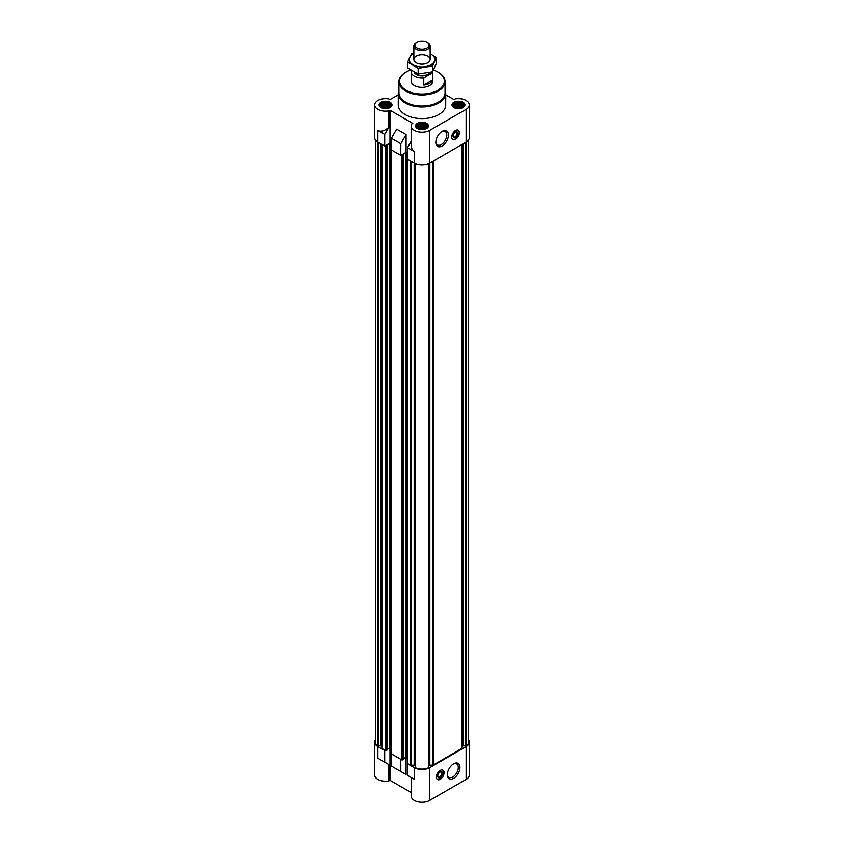 <?xml version="1.0" encoding="UTF-8"?>
<svg xmlns="http://www.w3.org/2000/svg" width="844" height="844" viewBox="0 0 844 844"><rect width="100%" height="100%" fill="white"/><g stroke="black" fill="none" stroke-linecap="round" stroke-linejoin="round"><path stroke-width="1.27" d="M432.708 72.7L423.762 77.859A10.856 6.267 180 0 1 411.144 71.677L411.144 81.098A10.856 6.267 0 0 0 417.843 86.879A10.856 6.267 0 0 0 429.67 85.518A10.856 6.267 0 0 0 432.856 81.098L432.856 71.677A10.856 6.267 180 0 1 432.708 72.7L432.708 79.895L423.762 85.065A10.856 6.267 0 0 0 432.708 79.895M462.459 103.211A4.98 2.88 0 0 0 461.974 102.884A4.98 2.88 0 0 0 454.441 103.211A4.98 2.88 0 0 0 454.927 106.956A4.98 2.88 0 0 0 461.7 107.104A4.98 2.88 0 0 0 462.459 103.211L463.367 103.917A6.108 3.524 180 0 1 464.548 106.017A6.108 3.524 180 0 1 464.548 106.101L464.548 106.017M452.342 106.017L452.342 106.101A6.108 3.524 180 0 1 452.342 106.017A6.108 3.524 180 0 1 453.534 103.917L454.441 103.211M389.559 103.211A4.98 2.88 0 0 0 389.073 102.884A4.98 2.88 0 0 0 381.541 103.211A4.98 2.88 0 0 0 382.026 106.956A4.98 2.88 0 0 0 388.799 107.104A4.98 2.88 0 0 0 389.559 103.211L390.466 103.917A6.108 3.524 180 0 1 391.658 106.017A6.108 3.524 180 0 1 391.658 106.101L391.658 106.017M379.452 106.017L379.452 106.101A6.108 3.524 180 0 1 379.452 106.017A6.108 3.524 180 0 1 380.633 103.917L381.541 103.211M426.009 124.258A4.98 2.88 0 0 0 425.524 123.931A4.98 2.88 0 0 0 417.991 124.258A4.98 2.88 0 0 0 418.476 128.003A4.98 2.88 0 0 0 425.249 128.151A4.98 2.88 0 0 0 426.009 124.258L426.916 124.965A6.108 3.524 180 0 1 428.108 127.054A6.108 3.524 180 0 1 428.098 127.138L428.108 127.054M415.892 127.054L415.892 127.138A6.108 3.524 180 0 1 415.892 127.054A6.108 3.524 180 0 1 417.084 124.965L417.991 124.258M461.805 746.718A2.036 1.171 0 0 1 462.396 745.885L466.257 745.948A10.17 5.876 0 0 0 468.62 742.182L468.62 139.872M428.71 765.36A2.036 1.171 0 0 1 429.849 765.17L433.194 765.075L461.805 748.428L461.805 144.609M415.301 163.662L415.48 767.734A10.17 5.876 0 0 0 428.52 767.734L428.699 163.662M415.29 765.36A2.036 1.171 0 0 0 414.151 765.17L414.151 163.061M414.33 767.66L414.33 779.286L411.144 777.451L411.144 796.008A10.856 6.267 0 0 0 417.843 801.8A10.856 6.267 0 0 0 429.67 800.439L429.67 767.66A10.856 6.267 0 0 1 414.33 767.66L407.515 763.725L411.197 765.17L414.151 765.17M429.67 767.66L466.12 746.613A10.856 6.267 0 0 0 469.296 742.182A10.856 6.267 0 0 0 468.62 740.009M401.28 759.579L391.88 754.146L401.86 759.906L403.295 759.294M375.38 139.872L375.38 742.182A10.17 5.876 0 0 0 377.743 745.948L381.604 745.885A2.036 1.171 0 0 1 382.195 746.718L382.195 748.428L384.685 750.548L377.88 746.613L377.88 758.25L388.831 764.569L377.88 758.25M375.38 740.009A10.856 6.267 0 0 0 374.704 742.182A10.856 6.267 0 0 0 377.88 746.613M414.33 779.286L407.515 775.351L407.515 763.725M391.405 754.42L391.405 766.057L406.08 774.528L396.68 769.095M400.805 771.479L400.805 759.853M429.67 800.439L466.12 779.402A10.856 6.267 0 0 0 469.296 774.971L469.296 742.182M374.704 742.182L374.704 774.971A10.856 6.267 0 0 0 388.831 780.943L388.831 764.569M389.96 748.058L389.96 780.289L411.144 792.516M406.08 774.528L406.08 757.416M391.405 143.839L389.96 143.005L384.685 146.054L377.88 142.119A10.856 6.267 0 0 1 374.704 137.688L374.704 104.909A10.856 6.267 0 0 0 388.831 110.88L388.831 127.254C384.685 130.957 381.034 132.033 377.88 130.493L377.88 142.119M407.515 153.133L406.08 152.31L400.805 155.349L391.405 149.926L391.405 138.3L400.805 143.723L406.08 134.586L396.68 129.164L391.405 138.3M389.96 143.005L389.96 110.226L412.79 123.403L411.65 124.057A10.856 6.267 0 0 0 411.144 125.946L411.144 144.503C411.197 147.922 412.252 150.253 414.33 151.53L414.33 163.166A10.856 6.267 0 0 0 429.67 163.166L466.12 142.119A10.856 6.267 0 0 0 469.296 137.688L469.296 104.909A10.856 6.267 0 0 0 455.169 98.927L454.04 99.592L445.737 94.802M414.33 163.166L407.515 159.231L407.515 147.605L411.144 141.307M414.33 151.53L407.515 147.605M400.805 155.349L400.805 143.723M411.144 125.946A10.856 6.267 0 0 0 417.843 131.738A10.856 6.267 0 0 0 429.67 130.377L466.12 109.34A10.856 6.267 0 0 0 469.296 104.909M398.262 94.802L389.96 99.592L388.831 98.927A10.856 6.267 0 0 0 374.704 104.909M406.08 152.31L406.08 134.586M455.57 130.493A5.423 3.133 120 0 0 452.025 135.272A5.423 3.133 120 0 0 452.859 139.619A5.423 3.133 120 0 0 455.57 139.344A5.423 3.133 120 0 0 459.115 134.565A5.423 3.133 120 0 0 458.281 130.219A5.423 3.133 120 0 0 455.57 130.493M442.14 145.97A8.925 5.148 -60 0 1 435.831 142.33A8.925 5.148 -60 0 1 442.14 131.4A8.925 5.148 -60 0 1 448.449 135.04A8.925 5.148 -60 0 1 442.14 145.97M445.062 90.023A23.737 13.704 180 0 1 445.737 93.273L445.737 104.909A23.737 13.704 180 0 1 422 118.614A23.737 13.704 180 0 1 398.262 104.909L398.262 93.273A23.737 13.704 180 0 1 398.938 90.023M463.008 102.272A6.446 3.724 180 0 1 464.896 104.909A6.446 3.724 180 0 1 458.45 108.623A6.446 3.724 180 0 1 452.004 104.909A6.446 3.724 180 0 1 455.982 101.47A6.446 3.724 180 0 1 463.008 102.272M390.107 102.272A6.446 3.724 180 0 1 391.996 104.909A6.446 3.724 180 0 1 385.55 108.623A6.446 3.724 180 0 1 379.104 104.909A6.446 3.724 180 0 1 383.092 101.47A6.446 3.724 180 0 1 390.107 102.272M426.558 123.319A6.446 3.724 180 0 1 428.446 125.946A6.446 3.724 180 0 1 422 129.67A6.446 3.724 180 0 1 415.554 125.946A6.446 3.724 180 0 1 419.531 122.507A6.446 3.724 180 0 1 426.558 123.319M389.96 110.226L388.831 110.88M384.685 146.054L384.685 134.418L377.88 130.493M384.685 134.418L388.831 127.254M385.17 145.769L386.32 145.991L386.752 145.252M386.752 145.031L389.242 143.585L391.405 144.387M391.405 148.818L391.405 149.377M401.28 155.074L402.63 155.412L403.052 154.663M403.052 154.441L405.553 152.996L407.515 153.692M382.195 735.947L382.195 737.656M382.195 746.718L382.195 748.428M386.995 749.883L385.17 750.274M387.069 749.335L389.242 748.079L389.242 143.585M391.152 748.744L389.242 748.079M391.31 753.375L391.88 754.146M403.379 758.756L405.553 757.501L405.553 152.996M407.452 758.155L405.553 757.501M407.61 762.786L408 763.451M440.22 770.424A5.423 3.133 120 0 0 436.675 775.214A5.423 3.133 120 0 0 437.508 779.561A5.423 3.133 120 0 0 442.942 776.427A5.423 3.133 120 0 0 442.942 770.161A5.423 3.133 120 0 0 440.22 770.424M453.65 778.379A8.925 5.148 -60 0 1 447.341 774.739A8.925 5.148 -60 0 1 453.65 763.809A8.925 5.148 -60 0 1 459.959 767.449A8.925 5.148 -60 0 1 453.65 778.379M389.96 780.289L388.831 780.943M384.685 762.174L384.685 750.548M425.65 127.549L426.536 126.8L426.536 125.397L423.213 123.477L420.787 123.477L417.463 125.397L417.463 126.8L418.677 128.014L423.213 128.721L425.65 127.549L425.65 125.112M389.2 106.502L390.086 105.753L390.086 104.35L386.763 102.44L382.226 103.137L381.013 104.35L381.013 105.753L382.226 106.977L386.763 107.673L389.2 106.502L389.2 104.065M462.101 106.502L462.987 105.753L462.987 104.35L459.663 102.44L455.127 103.137L453.914 104.35L453.914 105.753L455.127 106.977L459.663 107.673L462.101 106.502L462.101 104.065M425.323 128.014L425.323 124.184M424.469 128.33L424.11 124.226M424.11 128.267L423.213 127.76L423.213 123.477M423.213 127.76L422 127.95L422 123.899M422 127.95L420.787 127.76L420.787 123.477M420.787 127.76L419.89 128.267L419.89 124.226M418.677 128.014L418.677 124.184M418.35 127.549L418.35 125.112M417.791 127.085L417.791 126.326M426.209 127.085L426.209 126.326M424.205 128.404A4.072 2.353 0 0 0 419.795 128.404M461.773 106.977L461.773 103.137M460.908 107.283L460.55 103.179M460.55 107.23L459.663 106.713L459.663 102.44M459.663 106.713L458.45 106.903L458.45 102.852M458.45 106.903L457.237 106.713L457.237 102.44M457.237 106.713L456.34 107.23L456.34 103.179M455.127 106.977L455.127 103.137M454.8 106.502L454.8 104.065M454.23 106.049L454.23 105.289M462.66 106.049L462.66 105.289M460.655 107.367A4.072 2.353 0 0 0 456.235 107.367M388.873 106.977L388.873 103.137M388.018 107.283L387.66 103.179M387.66 107.23L386.763 106.713L386.763 102.44M386.763 106.713L385.55 106.903L385.55 102.852M385.55 106.903L384.337 106.713L384.337 102.44M384.337 106.713L383.45 107.23L383.45 103.179M382.226 106.977L382.226 103.137M381.899 106.502L381.899 104.065M381.34 106.049L381.34 105.289M389.77 106.049L389.77 105.289M387.765 107.367A4.072 2.353 0 0 0 383.345 107.367M433.489 69.999A22.377 12.924 180 0 1 437.825 71.951L437.825 71.951A22.377 12.924 180 0 1 437.825 90.234A22.377 12.924 180 0 1 406.175 90.234A22.377 12.924 180 0 1 406.175 71.951A22.377 12.924 180 0 1 410.595 69.978M438.068 72.099A23.062 13.314 180 0 1 438.31 72.236L438.31 72.236A23.062 13.314 180 0 1 445.062 81.646A23.062 13.314 180 0 1 422 94.961A23.062 13.314 180 0 1 398.938 81.646A23.062 13.314 180 0 1 405.69 72.236A23.062 13.314 180 0 1 405.932 72.099M445.062 81.646L445.062 92.724A23.062 13.314 180 0 1 422 106.038A23.062 13.314 180 0 1 398.938 92.724L398.938 81.646M445.737 93.273A23.737 13.704 180 0 1 422 106.977A23.737 13.704 180 0 1 398.262 93.273M441.718 131.664A7.765 4.484 -60 0 1 445.199 131.485A7.765 4.484 -60 0 1 446.392 137.709A7.765 4.484 -60 0 1 441.317 144.546A7.765 4.484 -60 0 1 437.445 144.936A7.765 4.484 -60 0 1 435.842 141.834M455.95 130.292A5.307 3.059 -60 0 1 458.44 130.493A5.307 3.059 -60 0 1 458.841 134.818A5.307 3.059 -60 0 1 455.475 139.197A5.307 3.059 -60 0 1 453.175 139.619A5.307 3.059 -60 0 1 451.751 137.561M455.475 137.635A3.387 1.962 -60 0 1 453.08 136.253A3.387 1.962 -60 0 1 455.475 132.097A3.387 1.962 -60 0 1 457.87 133.479A3.387 1.962 -60 0 1 455.475 137.635M455.254 132.234A2.806 1.614 -60 0 1 456.456 132.191A2.806 1.614 -60 0 1 456.889 134.439A2.806 1.614 -60 0 1 455.064 136.918A2.806 1.614 -60 0 1 453.661 137.055A2.806 1.614 -60 0 1 453.091 135.989M453.228 764.073A7.765 4.484 -60 0 1 456.709 763.894A7.765 4.484 -60 0 1 457.902 770.118A7.765 4.484 -60 0 1 452.827 776.955A7.765 4.484 -60 0 1 448.955 777.345A7.765 4.484 -60 0 1 447.352 774.233M437.741 775.931A2.806 1.614 120 0 0 438.31 776.986A2.806 1.614 120 0 0 441.117 775.372A2.806 1.614 120 0 0 441.117 772.133A2.806 1.614 120 0 0 439.914 772.176M440.125 772.038L440.125 772.038A3.387 1.962 120 0 0 437.73 776.185A3.387 1.962 120 0 0 440.125 777.567A3.387 1.962 120 0 0 442.53 773.42A3.387 1.962 120 0 0 440.125 772.038L439.713 772.271M436.401 777.493A5.307 3.059 120 0 0 437.825 779.55A5.307 3.059 120 0 0 442.783 776.332A5.307 3.059 120 0 0 443.089 770.435A5.307 3.059 120 0 0 440.6 770.234M423.762 77.859L423.762 85.065M411.144 71.677A10.856 6.267 180 0 1 411.292 70.664L411.492 70.548M427.412 74.451A7.237 4.178 180 0 1 427.117 74.631A7.237 4.178 180 0 1 416.883 74.631A7.237 4.178 180 0 1 416.588 74.451M429.691 72.468A8.134 4.695 180 0 1 427.75 74.261A8.134 4.695 180 0 1 416.25 74.261A8.134 4.695 180 0 1 414.098 72.056M427.75 42.622L427.022 42.2A7.1 4.093 180 0 1 427.022 47.992A7.1 4.093 180 0 1 416.978 47.992A7.1 4.093 180 0 1 416.978 42.2A7.1 4.093 180 0 1 427.022 42.2L427.75 42.622A8.134 4.695 180 0 1 430.134 45.945A8.134 4.695 180 0 1 422 50.651A8.134 4.695 180 0 1 413.866 45.945A8.134 4.695 180 0 1 416.25 42.622L416.978 42.2M430.134 53.773A12.818 7.396 180 0 1 431.062 64.724A12.818 7.396 180 0 1 412.505 64.471A12.818 7.396 180 0 1 413.866 53.773M427.75 62.815A8.134 4.695 180 0 1 416.25 62.815A8.134 4.695 180 0 1 416.25 56.168A8.134 4.695 180 0 1 427.75 56.168A8.134 4.695 180 0 1 427.75 62.815L427.75 62.815M413.866 53.267L411.482 53.868L407.631 62.171L418.149 68.248L432.518 66.022L436.369 57.719L430.134 53.71M436.369 57.719L436.369 63.469L432.518 71.761L418.149 73.987L407.631 67.91L407.631 62.171M432.518 66.022L432.518 71.761M418.149 68.248L418.149 73.987M466.12 779.402L466.12 746.613M466.12 142.119L466.12 109.34M429.67 163.166L429.67 130.377M377.743 745.948L377.743 142.035M378.302 746.054L378.302 142.362M380.823 745.663L380.823 143.818M381.351 745.737L381.351 144.124M381.604 745.885L381.604 144.271M382.353 748.649L382.353 144.704M385.55 750.495L385.55 145.991M386.32 750.495L386.32 145.991M386.995 750.105L386.995 145.611M390.012 748.079L390.012 143.585M391.31 753.819L391.31 149.314M401.86 759.906L401.86 155.412M402.63 759.906L402.63 155.412M403.295 759.516L403.295 155.022M406.323 757.501L406.323 152.996M407.61 763.229L407.61 159.284M410.806 765.075L410.806 161.13M411.197 765.17L411.197 161.352M415.48 767.734L415.48 163.736M428.52 767.734L428.52 163.736M429.849 765.17L429.849 163.061M432.803 765.17L432.803 161.352M433.194 765.075L433.194 161.13M461.647 748.649L461.647 144.704M462.396 745.885L462.396 144.271M462.649 745.737L462.649 144.124M463.177 745.663L463.177 143.818M465.698 746.054L465.698 142.362M466.257 745.948L466.257 142.035M387.069 749.989L387.069 145.495M391.152 753.597L391.152 149.093M403.379 759.41L403.379 154.906M407.452 763.008L407.452 158.514M415.29 767.502L415.29 163.652M428.71 767.502L428.71 163.652M453.175 139.619L452.637 139.45M437.825 779.55L437.297 779.381M427.117 74.631L427.75 74.261M416.883 74.631L416.25 74.261M413.866 45.945L413.866 59.491M430.134 45.945L430.134 59.491"/></g></svg>
